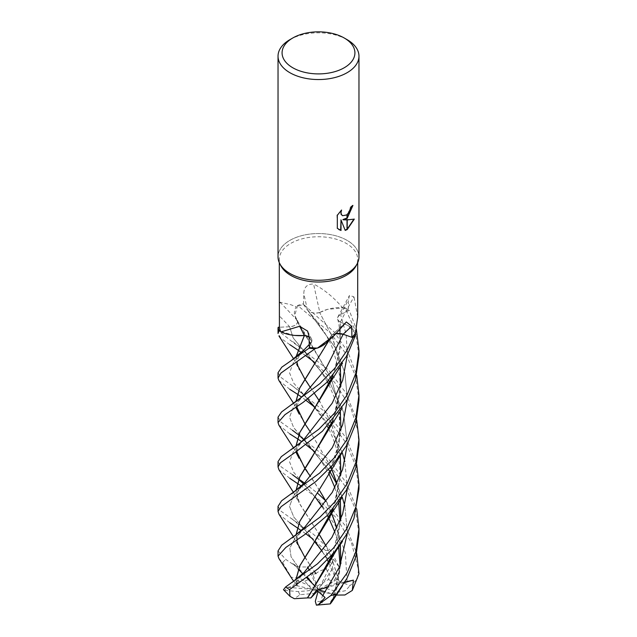 <?xml version="1.0" encoding="UTF-8"?>
<svg xmlns="http://www.w3.org/2000/svg" width="637" height="637" viewBox="0 0 637 637"><rect width="100%" height="100%" fill="white"/><g stroke="black" fill="none" stroke-linecap="round" stroke-linejoin="round"><path stroke-width="0.48" stroke-dasharray="3.19 2.39" d="M281.036 266.051A39.199 22.629 180 0 1 279.301 259.386A39.199 22.629 180 0 1 290.783 243.382A39.199 22.629 180 0 1 333.501 238.477A39.199 22.629 180 0 1 357.699 259.386A39.199 22.629 180 0 1 355.964 266.051M297.463 320.793C297.869 324.106 295.25 326.088 289.604 326.741L279.42 327.235L289.612 326.757A8.743 5.048 0 0 0 297.503 320.73A30.934 17.86 180 0 1 296.269 306.827L290.783 304.701L279.993 302.209L279.301 307.806M279.874 263.869L279.826 263.79A40.465 23.362 180 0 1 289.883 240.388A40.465 23.362 180 0 1 333.987 235.324A40.465 23.362 180 0 1 358.965 256.902M278.035 256.902A40.465 23.362 180 0 1 289.883 240.388A40.465 23.362 180 0 1 339.386 236.892A40.465 23.362 180 0 1 357.174 263.79L357.126 263.869M352.556 205.775L352.564 205.218A39.964 23.067 180 0 1 350.103 207.272L349.681 209.979L346.592 214.78L342.395 215.585M340.891 210.704L336.941 215.075L337.315 228.325M353.846 219.232L342.873 219.606M336.941 228.11L338.884 229.591M340.652 219.717L345.103 230.116M289.883 39.661A40.465 23.362 180 0 1 347.117 39.661M303.538 304.55L307.44 310.004A8.743 5.048 0 0 0 319.822 312.472A684.823 99.905 -102.3 0 1 313.595 283.998C307.265 283.991 304 287.112 303.801 293.354L303.538 304.55A39.199 22.629 180 0 0 296.269 306.827M319.822 312.472A30.934 17.86 180 0 1 342.34 307.496C333.525 297.145 323.938 289.309 313.595 283.998M342.34 307.496A39.199 22.629 180 0 1 348.335 310.784L340.556 314.614A8.743 5.048 -0 0 0 337.849 317.011A8.743 5.048 -0 0 0 340.309 322.179A30.934 17.86 180 0 1 355.462 333M336.153 333.677A8.743 5.048 0 0 0 331.097 335.946A8.743 5.048 0 0 0 330.659 336.424A30.934 17.86 180 0 1 326.765 342.451M309.303 347.468L311.7 341.727A8.743 5.048 0 0 0 311.676 339.29A8.743 5.048 0 0 0 309.049 336.79M340.309 322.179A684.823 614.952 -43.2 0 1 353.973 296.818L349.482 295.433L348.519 299.788L348.335 310.784M357.699 316.979L353.973 296.818M330.659 336.424A684.823 420.316 81.3 0 1 345.334 322.951M297.503 320.73A684.823 413.047 -158.2 0 0 279.993 302.209M278.035 461.626L281.108 466.81L300.107 479.972M304.478 483.013L317.927 493.468M325.706 500.833L345.947 526.624L356.72 553.402M338.892 581.239L350.079 585.578L357.365 579.168L358.535 569.876L351.544 543.082L337.092 518.765L319.105 499.957L301.452 486.103M289.883 478.363L279.014 469.851M278.035 506.359L281.172 511.304L313.619 534.403L331.152 551.085L339.41 567.471L333.477 559.246L331.829 563.992L332.729 568.323L336.543 579.415L338.972 581.183L331.479 557.383M329.783 560.703L325.268 550.241L313.165 539.268M305.84 533.79L301.309 530.645M289.883 522.778L279.054 514.33M358.965 533.774L355.295 508.867L345.294 486.413L331.527 467.574L315.267 452.166M306.015 444.777L301.58 441.552M278.035 417.131L281.14 422.267L292.526 430.325L329.632 460.264L346.321 482.862L356.728 508.939M289.883 433.94L278.91 425.174M289.883 344.689L281.084 338.454L278.035 333.477M278.035 328.27L281.076 333.008L328.461 369.914L345.891 392.886L356.68 419.871M278.035 550.901L285.854 559.469L297.622 567.456L307.464 577.297M292.566 579.59L282.645 562.439L279.014 558.697M289.883 389.382L278.902 380.456M278.035 372.725L281.148 377.582L291.921 385.449L329.313 415.292L346.225 438.152L356.704 464.437M296.006 579.63L296.922 585.706L311.788 589.193L304.757 581.223L300.186 578.555L291.595 577.273M319.702 312.472C314.367 313.715 310.291 312.886 307.472 309.996L303.021 303.881L334.521 332.371L348.105 352.38L356.696 375.304M358.965 400.362L355.51 375.981L345.811 353.607L330.372 332.912L297.606 305.457A40.465 23.362 180 0 1 303.021 303.881M297.606 305.457L294.724 315.49L297.543 320.857M280.782 331.638L294.716 335.436M309.049 336.846L311.668 341.727L309.335 347.476M317.003 348.081L327.577 341.607L330.762 336.312M309.885 371.745L330.802 336.344L336.097 333.732M347.324 335.691L351.919 337.299M355.295 333.278L347.898 325.467L340.15 322.083M340.277 322.107C336.575 319.567 336.678 317.075 340.58 314.63L349.275 310.299L356.354 329.265M358.965 355.78L355.215 330.42L344.999 307.806A40.465 23.362 180 0 1 349.275 310.299M344.999 307.806L327.593 309.327L319.623 312.536M330.922 556.077L326.176 546.291M319.678 535.215L299.804 504.146L295.998 490.785M332.761 420.571L340.086 392.997L339.871 363.838L332.012 336.057L319.623 312.496M339.043 581.143L331.519 557.295M330.969 556.021L326.208 546.243M319.702 535.176L298.944 502.561L295.91 490.856M332.896 420.404L340.914 385.369M340.301 366.402L332.665 337.483L319.631 312.433M291.81 518.725L305.354 530.263L331.829 563.992L305.354 530.263L293.832 517.101L289.517 506.415L293.482 495.761L304.725 482.75L293.482 495.761L289.517 506.415L293.832 517.101L315.371 541.92M347.372 399.614L344.92 373.067L335.81 348.367L307.472 309.988L335.81 348.367L344.92 373.067L347.372 399.614M332.872 553.943L340.811 519.067M340.206 500.164L336.917 483.594M330.89 467.128L310.402 431.997M296.595 406.669L296.006 401.589M333.008 553.792L340.922 518.797M340.301 500.037L336.965 483.491M330.945 467.064L310.545 432.204L299.127 413.978M296.524 406.717L295.894 401.668M329.106 340.206L330.858 336.392M358.965 489.2L355.581 465.456L345.891 442.715L331.375 422.976L314.853 407.266M305.983 400.347L301.516 397.05M347.364 533.137L344.856 506.168L347.364 533.137M342.252 497.242L336.742 483.961L342.252 497.242M303.65 439.498L328.612 469.636L293.713 427.65L289.517 417.227L293.482 406.892L304.462 394.136L293.482 406.892L289.517 417.227L293.713 427.65L312.329 449.013L320.491 459.922L328.979 473.793M297.622 567.456L292.901 563.697L298.14 566.946L307.44 566.994L318.5 589.798L297.431 580.474L296.898 584.734M315.291 586.526L318.5 589.798L312.775 574.248L315.936 573.674M308.284 568.108L312.313 573.603M298.14 566.946L291.085 556.865L289.803 548.099L294.74 538.775L304.613 527.325L294.74 538.775L289.803 548.099L291.085 556.865L298.14 566.946M347.356 444.284L343.423 411.876L329.918 382.757L343.423 411.876L347.356 444.284M289.596 326.741L293.203 337.976L328.565 380.615L293.203 337.976L289.596 326.741A682.96 411.924 -158.2 0 0 279.396 315.928M297.479 320.841L330.993 378.06M331.479 379.182L339.967 409.002L339.242 442.834L327.959 475.751L310.864 503.859M295.998 535.191L297.32 542.971M304.884 557.359L310.307 565.568L298.96 547.31L295.91 535.263M310.434 565.752L314.622 571.715L310.434 565.752M315.96 573.746L315.912 573.611C318.675 571.278 322.155 569.773 326.351 569.112M329.321 473.084L337.204 452.214L340.946 429.704M340.293 410.833L331.511 379.103M331.033 378.012L298.952 324.647L297.375 320.817M317.409 585.929L328.373 579.598L329.982 574.558L326.064 569.159L329.727 561.348M283.481 589.703L284.683 590.403L287.701 587.362L292.59 586.351L297.431 580.474M292.59 586.351L304.112 572.456L299.231 578.531L296.898 584.583M347.356 488.754L344.848 461.682M342.252 452.581L329.918 427.164M328.644 425.15L315.482 408.022M291.921 385.449L301.182 392.488L307.663 399.088L293.689 383.116L289.517 372.788L293.442 362.477L304.16 349.761L299.35 355.725L297.471 359.379L296.898 361.959M309.24 344.45L311.668 341.727M333.016 509.13L340.819 474.469M340.214 455.471L331.447 423.709M330.961 422.626L319.67 401.421M314.495 393.61L310.402 387.591M297.32 364.778L296.006 357.007M296.539 584.025L295.902 579.718M333.183 508.947L340.938 474.151M340.293 455.415L331.487 423.629M331.009 422.57L319.686 401.39M314.511 393.602L299.072 369.444L295.902 357.086M296.364 583.978L293.753 581.302M358.965 444.777L357.668 429.816L350.86 407.983L334.6 382.304L314.264 362.103M305.856 355.788L301.341 352.516M344.808 582.067L338.358 582.624L335.373 594.058L333.716 596.152L340.795 563.793M347.093 581.581L345.365 552.972L335.651 526.154L320.722 503.357L293.784 472.431L289.517 461.729L293.561 451.171L304.9 438.145L298.299 446.37L296.906 451.147M347.372 354.968L346.17 334.505L340.58 314.63M340.222 544.715L336.893 528.049M330.874 511.567L326.136 501.645M319.694 490.729L310.442 476.492M296.603 451.346L295.998 446.282M332.721 376.125L339.967 349.418L340.214 322.075M333.637 596.144L340.899 563.53M340.309 544.587L336.949 527.938M330.929 511.511L326.168 501.598M319.718 490.697L299.095 458.306M296.508 451.402L295.902 446.354M332.848 375.989L340.023 349.657L340.317 322.059M333.78 596.168L332.124 601.463M336.543 579.415L324.536 587.999L338.351 592.068L345.485 590.698L350.079 585.578M315.442 593.294L300.131 594.695L294.31 598.7M292.901 563.697L298.259 569.167M302.79 573.778L306.747 577.815M304.757 581.223A20.233 11.681 180 0 1 309.351 579.375L318.5 589.798L311.788 589.193M284.683 590.403L298.506 591.598L318.5 589.798L338.358 582.624M287.701 587.362L318.5 589.798L323.317 592.553L320.897 601.392L323.692 604.194L330.452 603.836M344.482 582.608L328.78 586.948M336.368 595.077L325.467 591.853M335.373 594.058L323.317 592.553M339.41 567.471L337.849 575.8L332.832 581.549L318.5 589.798L316.541 590.133M325.069 597.522L318.5 589.798L317.537 590.897M318.078 591.319L318.5 589.798L324.536 587.999M333.477 559.246L318.5 589.798L332.729 568.323M307.44 310.004A682.96 99.635 -102.3 0 1 303.801 293.354M340.556 314.614A682.96 613.272 -43.2 0 1 348.519 299.788M311.7 341.727A682.96 214.438 124.4 0 0 309.033 336.304M358.535 569.876A40.465 23.362 180 0 1 358.965 573.236M325.268 550.241A40.465 23.362 180 0 1 331.152 551.085M282.645 562.439A40.465 23.362 180 0 1 285.854 559.469M300.131 594.695A20.233 11.681 180 0 1 298.506 591.598M338.351 592.068A20.233 11.681 180 0 1 336.511 595.117M328.373 579.598A20.233 11.681 180 0 1 332.832 581.549M320.897 601.392A20.233 11.681 180 0 1 315.299 601.328M279.301 262.699L279.301 259.386M337.849 317.011L349.482 295.433M346.345 321.956L331.097 335.946M311.676 339.29L307.583 331.073M357.699 262.699L357.699 259.386M293.593 492.568L298.944 502.561M341.942 408.428L342.3 407.895M322.282 551.435L327.299 559.891M328.939 563.012L335.357 577.982M297.344 498.564C297.614 493.97 293.466 495.984 304.908 482.543M307.727 310.315L315.219 319.089L324.663 332.657L328.931 340.373M328.939 340.389L332.116 347.014L338.876 369.81L340.078 382.837L339.417 395.529L335.269 413.851M293.593 403.325L295.775 407.21M329.417 339.561L330.181 338M334.871 487.687L338.685 502.203M340.054 520.955L338.303 536.012L335.333 547.064M296.914 406.454L298.761 401.095L304.239 394.375M327.37 381.81L320.061 370.089L305.258 351.95L302.328 348.941L291.029 340.262M296.898 540.176L297.527 537.206L298.841 534.738L304.613 527.325M328.955 384.844L335.221 399.606L339.322 417.243L339.855 435.581L335.365 458.114M293.601 536.991L298.96 547.31M341.376 453.839L341.838 453.17M295.823 318.476L298.952 324.647M296.93 585.419L296.898 584.782M315.283 408.333L323.198 419.329L327.45 426.384M328.955 429.25L333.127 438.543L337.244 451.004L339.64 464.373L340.023 477.224L335.38 502.474M341.83 497.871L342.173 497.362M293.601 358.79L299.072 369.444M303.586 483.961L315.347 497.258M322.234 506.972L327.307 515.421M334.871 532.086L338.677 546.841M340.047 565.672L339.632 571.763L335.237 591.908M337.634 319.113C339.712 326.104 340.405 335.898 339.696 348.479L335.253 369.245M290.48 450.017L291.109 449.634M293.585 448.018L295.791 451.856M342.22 363.568L342.563 363.042M358.965 573.276L358.965 573.786"/><path stroke-width="0.96" d="M357.126 263.869L355.964 266.051A39.199 22.629 180 0 1 346.217 275.391A39.199 22.629 180 0 1 281.036 266.051L279.874 263.869M279.301 262.699L279.412 327.219L278.162 327.299L278.035 328.27L278.035 333.477L279.086 330.754A40.465 23.362 180 0 1 278.162 327.299M309.049 336.79A8.743 5.048 0 0 0 304.207 335.532A30.934 17.86 180 0 1 280.925 331.909A39.199 22.629 180 0 1 279.412 327.219M280.925 331.909L299.613 326.287L307.583 331.073L309.033 336.304L309.303 347.468A39.199 22.629 180 0 0 317.505 348.089L334.759 334.974L346.345 321.956L351.751 326.327L351.903 337.315L343.184 334.226A8.743 5.048 0 0 0 336.153 333.677M344.251 38.005A36.42 21.029 180 0 1 344.251 67.745A36.42 21.029 180 0 1 292.749 67.745A36.42 21.029 180 0 1 292.749 38.005A36.42 21.029 180 0 1 344.251 38.005L347.117 39.661A40.465 23.362 180 0 1 358.965 56.183L358.965 256.902A40.465 23.362 180 0 1 347.117 273.424A40.465 23.362 180 0 1 279.826 263.79M292.749 38.005L289.883 39.661L292.749 38.005M358.965 56.183A40.465 23.362 180 0 1 347.117 72.698A40.465 23.362 180 0 1 303.013 77.77A40.465 23.362 180 0 1 278.035 56.183A40.465 23.362 180 0 1 289.883 39.661L289.883 39.661M357.174 263.79A40.465 23.362 180 0 1 347.117 273.424A40.465 23.362 180 0 1 303.013 278.488A40.465 23.362 180 0 1 278.035 256.902L278.035 56.183M343.239 219.813L347.014 219.924L347.014 229.654L345.214 230.403L341.018 219.932L341.018 230.49L337.315 228.325L337.315 215.29L341.575 210.019L341.002 212.607L341.416 214.462L342.571 215.696L347.014 214.94L347.014 218.427L342.873 219.606L347.014 217.958M347.014 214.94A6.466 3.734 120 0 0 347.213 214.773L350.039 210.186L350.469 207.479A40.465 23.362 0 0 0 352.93 205.433L347.213 218.284A10.638 6.139 -60 0 1 347.014 218.427M347.213 229.543L347.213 219.916L354.323 219.104L347.213 229.543A14.643 8.456 -60 0 1 347.014 229.654M347.213 217.798L352.556 205.775M347.213 218.284L347.213 214.773M342.395 215.585L341.05 214.255L340.891 210.704M338.884 229.591L340.652 230.283L341.018 219.932M345.103 230.116L347.014 229.248M347.213 229.121L353.846 219.232M357.699 262.699L357.699 316.979L355.462 333A39.199 22.629 180 0 1 351.903 337.315M334.759 334.974L326.765 342.451A30.934 17.86 180 0 1 317.505 348.089M304.207 335.532A684.823 215.019 124.4 0 0 299.613 326.287M300.107 479.972L304.478 483.013M317.927 493.468L325.706 500.833M356.72 553.402L358.965 573.786L352.309 590.419L353.36 580.148L344.808 582.067M301.452 486.103L297.192 483.3M297.113 483.244L289.883 478.363M356.354 329.265L358.965 350.517L355.884 373.171L347.117 394.884L334.035 413.612L318.739 429.306L281.275 456.673L278.035 461.626L278.035 466.977L280.423 462.804L296.539 451.386L322.449 431.185L347.117 400.068L355.406 380.289L358.965 355.78M279.014 469.851L278.035 466.977M313.165 539.268L305.84 533.79M301.309 530.645L297.192 527.794M297.113 527.739L289.883 522.778M356.696 375.304L358.965 394.932L355.86 417.872L347.117 439.355L334.361 457.724L319.583 473.1L281.594 500.786L278.035 506.359M279.054 514.33L278.035 511.463L281.076 506.702L315.92 481.468L332.825 464.891L347.117 444.722L355.876 423.048L358.965 400.362L358.965 394.932M356.728 508.939L358.965 528.622L355.733 551.897L347.117 572.886L330.858 595.523L318.484 604.593L325.069 597.522L316.541 590.133L310.888 597.944L307.432 597.896L309.725 594.6M332.124 601.463L330.3 603.9L331.129 601.264L336.479 594.21L347.117 578.07L355.9 556.714L358.965 533.774L358.965 528.646M315.267 452.166L306.015 444.777M301.58 441.552L297.176 438.622M297.113 438.582L289.883 433.94M347.117 350.239L334.696 368.401L319.862 383.641L281.538 411.98L278.035 417.131L278.035 422.578L284.978 414.655L303.3 402.258L326.662 382.511L347.117 355.438L355.772 334.56A40.465 23.362 180 0 1 353.002 337.674L347.117 350.239M278.91 425.174L278.035 422.578M347.117 483.754L334.6 502.131L319.941 517.188L281.721 545.184L278.035 550.901L278.035 556.125L285.87 547.438L304.908 534.467L327.291 515.437L347.117 489.2L356.003 467.184L358.965 444.777L358.965 439.363L355.884 462.454L347.117 483.754M279.014 558.697L278.035 556.125M278.902 380.456L278.035 378.115L280.973 373.035L315.036 348.742A40.465 23.362 180 0 1 309.049 348.184L281.785 367.175L278.035 372.725L278.035 378.115M356.704 464.437L358.965 483.937L355.892 506.909L347.117 528.232L333.525 547.987L317.457 563.841L285.671 586.932L283.481 589.703L289.97 596.312L289.572 589.615L318.189 568.626L333.931 552.733L347.117 533.599L353.973 518.351L358.965 489.2L358.965 484.048M307.464 577.297L309.351 579.375M279.086 330.754L280.782 331.638M294.716 335.436L304.43 335.548M296.006 357.007L304.382 335.58L309.049 336.846M309.335 347.476L309.049 348.184M315.036 348.742L317.003 348.081M336.097 333.732L343.176 334.242L347.324 335.691M351.919 337.299L353.002 337.674M355.772 334.56L355.295 333.278M331.479 557.383L330.922 556.077M326.176 546.291L319.678 535.215M295.998 490.785L299.82 476.866L310.259 460.368L332.761 420.571M331.519 557.295L330.969 556.021M326.208 546.243L319.702 535.176M295.91 490.856L299.716 476.946L329.496 428.223L332.896 420.404M340.914 385.369L340.301 366.402M304.725 482.75L332.299 447.644L342.65 424.775L347.372 399.614L342.65 424.775L332.299 447.644L304.725 482.75M307.464 597.864L329.433 562.153L333.008 553.792M309.773 594.528L332.872 553.943M340.811 519.067L340.206 500.164M336.917 483.594L331.471 468.458M331.431 468.37L330.89 467.128M310.402 431.997L304.844 423.709M304.836 423.693L296.595 406.669M296.006 401.589L299.74 388.076L309.885 371.745M340.922 518.797L340.301 500.037M336.965 483.491L331.519 468.362M331.479 468.275L330.945 467.064M295.775 407.21L299.127 413.978L296.524 406.717M295.894 401.668L299.693 388.037L329.106 340.206M307.4 597.92L294.31 598.7L289.97 596.312M314.853 407.266L305.983 400.347M301.516 397.05L297.184 394.024M297.121 393.977L289.883 389.382M322.848 595.396L339.609 566.707L347.364 533.137L339.609 566.707L322.848 595.396M344.856 506.168L342.252 497.242L344.856 506.168M336.742 483.961L329.974 471.714L336.742 483.961M329.934 471.659L328.612 469.636L329.934 471.659M291.412 404.782C297.192 400.928 301.54 397.377 304.462 394.136L325.873 368.664L343.176 334.242A682.96 419.17 81.3 0 1 351.751 326.327M356.68 419.871L358.965 439.363M307.44 566.994L308.284 568.108M312.313 573.603L312.775 574.248M304.613 527.325L332.243 492.401L342.595 469.477L347.356 444.284L342.595 469.477L332.243 492.401L304.613 527.325L292.295 537.907M329.918 382.757L328.565 380.615L329.918 382.757M330.993 378.06L331.479 379.182M310.864 503.859L299.804 521.305L295.998 535.191M297.32 542.971L304.884 557.359M315.912 573.611L314.63 571.707L315.936 573.674M295.91 535.263L299.74 521.321L341.376 453.839M340.946 429.704L340.293 410.833M331.511 379.103L331.033 378.012M329.727 561.348L329.783 560.703M292.049 582.481L304.12 572.448L331.949 537.365L342.602 514.147L347.356 488.754M344.848 461.682L342.252 452.581M329.918 427.164L328.644 425.15M315.482 408.022L307.687 399.073L315.283 408.333M292.088 359.833L304.168 349.761L309.24 344.45M296.006 579.63L299.9 565.696L310.092 549.484L333.016 509.13M340.819 474.469L340.214 455.471M331.447 423.709L330.961 422.626M319.67 401.421L314.495 393.61M310.402 387.591L304.884 379.19L297.32 364.778M296.898 584.734L296.922 585.706M295.902 579.718L299.748 565.879L329.138 518.144L333.183 508.947M340.938 474.151L340.293 455.415M331.487 423.629L331.009 422.57M319.686 401.39L314.511 393.602M295.902 357.086L304.319 335.627M293.753 581.302L292.566 579.59M314.264 362.103L305.856 355.788M301.341 352.516L297.184 349.586M297.121 349.53L289.883 344.689M304.9 438.145L332.195 403.197L342.706 380.193L347.372 354.968M340.795 563.793L340.222 544.715M336.893 528.049L331.503 513.048M331.463 512.944L330.874 511.567M326.136 501.645L319.694 490.729M310.442 476.492L304.828 468.362M304.812 468.346L296.603 451.346M295.998 446.282L299.796 432.499L310.028 416.224L332.721 376.125M340.899 563.53L340.309 544.587M336.949 527.938L331.551 512.944M331.503 512.849L330.929 511.511M326.168 501.598L319.718 490.697M295.791 451.856L299.095 458.306L296.508 451.402M295.902 446.354L299.669 432.611L329.544 383.729L332.848 375.989M310.888 597.944L317.537 590.897M298.259 569.167L302.79 573.778M306.747 577.815L315.291 586.526M352.309 590.419L344.912 594.99L336.368 595.077M353.36 580.148L344.482 582.608M328.78 586.948L318.5 589.798L325.467 591.853M318.484 604.593L316.406 605.15L315.299 601.328L318.078 591.319M358.965 573.236A40.465 23.362 180 0 1 358.965 573.276L358.965 573.786L358.965 573.276M336.479 594.21A40.465 23.362 180 0 1 330.858 595.523M289.572 589.615A40.465 23.362 180 0 1 285.671 586.932M304.462 394.136L325.873 368.664L343.176 334.242M278.035 506.296L278.035 511.463M278.95 469.756L293.593 492.568M329.496 428.223L342.3 407.895M291.794 493.802L304.757 482.711M315.371 541.92L322.282 551.435M327.299 559.891L328.939 563.012M329.433 562.153L335.834 551.172L342.547 541.283M278.815 380.337L293.593 403.325M292.526 430.325L298.586 434.888M298.649 434.936L303.65 439.498M328.979 473.793L334.871 487.687M338.685 502.203L340.054 520.955M297.36 409.344L296.914 406.454M297.375 543.162L296.898 540.176M327.37 381.81L328.955 384.844M278.982 514.226L293.601 536.991M327.45 426.384L328.955 429.25M297.383 364.977L296.898 361.959M278.942 558.585L292.781 579.965M329.138 518.144L332.243 512.427L342.173 497.362M278.95 335.97L293.601 358.79M315.347 497.258L322.234 506.972M327.307 515.421L328.931 518.407M328.971 518.478L334.871 532.086M338.677 546.841L340.047 565.672M297.304 453.775L296.906 451.147M292.598 474.78L298.602 479.343M298.657 479.39L303.586 483.961M290.48 450.017L291.109 449.634C297.28 445.566 301.874 441.736 304.908 438.145M331.965 601.734L342.555 585.682M278.847 425.078L293.585 448.018M329.544 383.729L342.563 363.042M358.965 350.517L358.965 355.828M316.406 605.15L330.3 603.9"/></g></svg>
